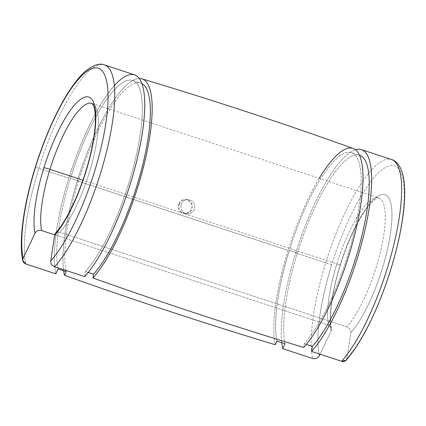 <?xml version="1.0" encoding="UTF-8"?>
<svg xmlns="http://www.w3.org/2000/svg" width="426" height="426" viewBox="0 0 426 426"><rect width="100%" height="100%" fill="white"/><g stroke="black" fill="none" stroke-linecap="round" stroke-linejoin="round"><path stroke-width="0.32" stroke-dasharray="2.13 1.6" d="M134.573 74.838A111.9 30.134 -71.8 0 0 68.842 178.18L38.841 168.291A5.059 0.298 17.3 0 1 35.401 166.917A5.059 0.298 -162.7 0 0 38.841 168.291A111.9 30.134 -71.8 0 0 25.789 263.96A111.9 30.134 108.2 0 1 38.841 168.291L68.842 178.18A111.9 30.134 -71.8 0 0 55.785 273.843A111.9 30.134 108.2 0 1 68.842 178.18A111.9 30.134 108.2 0 1 114.381 85.658M58.117 268.934A105.946 28.531 108.2 0 1 70.471 178.334L78.528 180.991A105.946 28.531 -71.8 0 0 66.174 271.591A105.946 28.531 108.2 0 1 78.528 180.991A105.946 28.531 108.2 0 1 141.97 83.661A105.946 28.531 -71.8 0 0 140.766 83.145A105.946 28.531 -71.8 0 0 78.528 180.991L70.471 178.334A105.946 28.531 108.2 0 1 132.71 80.493A105.946 28.531 108.2 0 1 134.637 162.365A105.946 28.531 108.2 0 1 85.45 271.548L88.177 272.448L85.45 271.548A105.946 28.531 -71.8 0 0 137.161 151.384A105.946 28.531 -71.8 0 0 125.856 81.025A105.946 28.531 -71.8 0 0 70.471 178.334A105.946 28.531 -71.8 0 0 58.117 268.934M353.165 148.456A110.414 29.735 -71.8 0 0 288.104 250.355A4462.59 262.038 17.3 0 1 77.303 180.874A110.414 29.735 -71.8 0 0 63.65 270.76A110.414 29.735 108.2 0 1 77.303 180.874A4462.59 262.038 -162.7 0 0 288.104 250.355A110.414 29.735 -71.8 0 0 275.223 344.751A110.414 29.735 108.2 0 1 288.104 250.355A110.414 29.735 108.2 0 1 319.223 178.318M351.562 152.625A105.946 28.531 108.2 0 1 353.489 234.502A105.946 28.531 108.2 0 1 304.302 343.686A105.946 28.531 -71.8 0 0 356.014 223.517A105.946 28.531 -71.8 0 0 344.709 153.158A105.946 28.531 -71.8 0 0 289.329 250.472A105.946 28.531 108.2 0 1 351.562 152.625L359.619 155.282A105.946 28.531 -71.8 0 0 297.385 253.124L289.329 250.472A105.946 28.531 -71.8 0 0 276.969 341.072A105.946 28.531 108.2 0 1 289.329 250.472L297.385 253.124A105.946 28.531 -71.8 0 0 285.031 343.723A105.946 28.531 108.2 0 1 297.385 253.124A105.946 28.531 108.2 0 1 359.512 155.245M346.189 360.146L346.87 358.511A106.841 28.771 -71.8 0 0 399.013 237.33A106.841 28.771 -71.8 0 0 387.612 166.385A106.841 28.771 -71.8 0 0 331.763 264.514A5.059 0.298 17.3 0 1 325.746 262.858L295.75 252.969A111.9 30.134 -71.8 0 0 281.74 342.642A111.9 30.134 108.2 0 1 295.75 252.969L325.746 262.858A111.9 30.134 -71.8 0 0 312.695 358.527A111.9 30.134 108.2 0 1 325.746 262.858A5.059 0.298 -162.7 0 0 331.763 264.514A106.841 28.771 -71.8 0 0 319.303 355.875A106.841 28.771 108.2 0 1 331.763 264.514A106.841 28.771 108.2 0 1 387.612 166.385A106.841 28.771 108.2 0 1 399.013 237.33A106.841 28.771 108.2 0 1 346.87 358.511L350.816 332.706C350.939 330.001 349.618 328.063 346.844 326.875L59.938 232.314A71.424 19.234 -71.8 0 0 93.172 158.717A71.424 19.234 -71.8 0 0 91.904 103.39A71.424 19.234 108.2 0 1 93.172 158.717A71.424 19.234 108.2 0 1 59.938 232.314L55.247 233.576M331.199 330.826A76.483 20.597 108.2 0 1 340.092 265.313A5.059 0.298 -162.7 0 0 340.294 265.291A5.059 0.298 -162.7 0 0 336.854 263.918A71.424 19.234 -71.8 0 0 328.553 325.129L331.593 328.75L331.199 330.826L320.096 354.203L331.199 330.826C332.131 328.206 331.247 326.305 328.553 325.129A71.424 19.234 108.2 0 1 336.854 263.918A71.424 19.234 108.2 0 1 378.81 197.957A71.424 19.234 108.2 0 1 380.077 253.284A71.424 19.234 108.2 0 1 346.844 326.875A71.424 19.234 -71.8 0 0 380.077 253.284A71.424 19.234 -71.8 0 0 378.81 197.957A71.424 19.234 -71.8 0 0 336.854 263.918L82.91 180.219L336.854 263.918A5.059 0.298 17.3 0 1 340.294 265.291A5.059 0.298 17.3 0 1 340.092 265.313A76.483 20.597 108.2 0 1 380.098 195.049A76.483 20.597 108.2 0 1 388.203 245.999A76.483 20.597 108.2 0 1 350.816 332.706A76.483 20.597 -71.8 0 0 388.203 245.999A76.483 20.597 -71.8 0 0 380.098 195.049A76.483 20.597 -71.8 0 0 340.092 265.313A76.483 20.597 -71.8 0 0 331.199 330.826M54.693 234.864L328.553 325.129L54.693 234.864M325.746 262.858A111.9 30.134 108.2 0 1 391.483 159.516A111.9 30.134 -71.8 0 0 325.746 262.858M295.75 252.969A111.9 30.134 108.2 0 1 355.492 149.75A111.9 30.134 -71.8 0 0 295.75 252.969M304.302 343.686L306.379 344.368L304.302 343.686L303.722 347.478L304.302 343.686M77.303 180.874A110.414 29.735 108.2 0 1 139.323 78.496A110.414 29.735 -71.8 0 0 77.303 180.874M178.702 204.352C175.405 213.005 189.336 217.564 191.78 208.633C195.177 200.034 181.295 195.481 178.702 204.352L181.604 200.577L186.141 199.421L190.736 201.967L192.11 207.158L189.522 211.983L184.453 213.607L179.394 210.449L178.702 204.352L181.316 204.602A7.141 6.864 -84.5 0 1 192.951 201.94A7.141 6.864 -84.5 0 1 189.277 213.73A7.141 6.864 -84.5 0 1 181.316 204.602A7.141 6.864 95.5 0 0 187.168 213.868A7.141 6.864 95.5 0 0 194.682 207.409A7.141 6.864 95.5 0 0 188.526 199.645A7.141 6.864 95.5 0 0 181.316 204.602L178.702 204.352M84.678 276.607L85.45 271.548L84.678 276.607M38.841 168.291A111.9 30.134 108.2 0 1 104.578 64.949A111.9 30.134 -71.8 0 0 38.841 168.291M55.289 233.512L59.938 232.314L346.844 326.875C349.618 328.063 350.939 330.001 350.816 332.706L346.87 358.511M91.904 103.39L378.81 197.957C379.039 198.42 379.002 196.141 372.553 201.652L367.947 206.807C363.245 212.819 358.452 220.908 353.575 231.078C348.553 241.633 344.128 253.039 340.294 265.291C332.104 291.054 328.787 317.162 331.513 328.222M132.71 80.493L140.766 83.145M187.168 213.868L184.453 213.607M188.526 199.645L186.135 199.421"/><path stroke-width="0.64" d="M55.247 233.576L54.656 235.088A76.483 20.597 -71.8 0 0 92.043 148.381A76.483 20.597 -71.8 0 0 83.938 97.437A76.483 20.597 -71.8 0 0 43.931 167.695A5.059 0.298 17.3 0 1 49.948 169.351A71.424 19.234 108.2 0 1 91.904 103.39A71.424 19.234 -71.8 0 0 49.948 169.351A71.424 19.234 -71.8 0 0 41.647 230.562C38.718 229.886 36.514 230.77 35.038 233.214L23.142 258.257C22.211 260.882 23.095 262.783 25.789 263.96L55.785 273.843L58.117 268.934L66.174 271.591L64.427 275.276A110.414 29.735 108.2 0 1 63.65 270.76A110.414 29.735 -71.8 0 0 64.427 275.276C133.913 300.069 204.182 323.233 275.223 344.751L276.969 341.072L285.031 343.723L282.699 348.638A111.9 30.134 108.2 0 1 281.74 342.642A111.9 30.134 -71.8 0 0 282.699 348.638L312.695 358.527C315.623 359.203 317.828 358.319 319.303 355.875L320.096 354.203L319.303 355.875C317.828 358.319 315.623 359.203 312.695 358.527L282.699 348.638L285.031 343.723L276.969 341.072L275.223 344.751C204.182 323.233 133.913 300.069 64.427 275.276L66.174 271.591L58.117 268.934L55.785 273.843L25.789 263.96L22.77 260.52L23.142 258.257A106.841 28.771 108.2 0 1 35.603 166.896A5.059 0.298 -162.7 0 0 35.401 166.917A5.059 0.298 17.3 0 1 35.603 166.896A106.841 28.771 -71.8 0 0 23.142 258.257L35.038 233.214C36.514 230.77 38.718 229.886 41.647 230.562A71.424 19.234 108.2 0 1 49.948 169.351L82.91 180.219L49.948 169.351A5.059 0.298 -162.7 0 0 43.931 167.695A76.483 20.597 -71.8 0 0 35.038 233.214A76.483 20.597 108.2 0 1 43.931 167.695A76.483 20.597 108.2 0 1 83.938 97.437A76.483 20.597 108.2 0 1 92.043 148.381A76.483 20.597 108.2 0 1 54.656 235.088L50.71 260.893A106.841 28.771 -71.8 0 0 102.852 139.717A106.841 28.771 -71.8 0 0 91.452 68.767A106.841 28.771 -71.8 0 0 35.603 166.896A106.841 28.771 108.2 0 1 91.452 68.767A106.841 28.771 108.2 0 1 102.852 139.717A106.841 28.771 108.2 0 1 50.71 260.893C50.582 263.598 51.903 265.536 54.677 266.724L84.678 276.607A111.9 30.134 -71.8 0 0 136.613 161.289A111.9 30.134 -71.8 0 0 134.573 74.838L104.578 64.949A111.9 30.134 108.2 0 1 106.617 151.406A111.9 30.134 108.2 0 1 54.677 266.724A111.9 30.134 -71.8 0 0 106.617 151.406A111.9 30.134 -71.8 0 0 104.578 64.949C100.03 62.931 93.97 64.757 86.403 70.428C69.31 84.188 48.697 124.041 35.401 166.917C23.659 204.523 18.446 241.308 22.823 260.85M41.647 230.562L54.693 234.864L41.647 230.562M346.87 358.511C346.2 361.035 344.437 361.956 341.583 361.285L311.587 351.402L312.359 346.338L306.379 344.368L312.359 346.338A105.946 28.531 -71.8 0 0 361.546 237.16A105.946 28.531 -71.8 0 0 359.619 155.282L359.512 155.245A105.946 28.531 108.2 0 1 361.594 236.962A105.946 28.531 108.2 0 1 312.359 346.338L311.587 351.402A111.9 30.134 -71.8 0 0 365.801 226.291A111.9 30.134 -71.8 0 0 355.492 149.75A111.9 30.134 108.2 0 1 361.482 149.627A111.9 30.134 108.2 0 1 363.522 236.084A111.9 30.134 108.2 0 1 311.587 351.402L341.583 361.285A111.9 30.134 -71.8 0 0 393.523 245.967A111.9 30.134 -71.8 0 0 391.483 159.516A111.9 30.134 108.2 0 1 393.523 245.967A111.9 30.134 108.2 0 1 341.583 361.285L346.189 360.146M319.223 178.318A110.414 29.735 108.2 0 1 362.334 192.041A110.414 29.735 108.2 0 1 303.722 347.478A110.414 29.735 -71.8 0 0 354.879 234.071A110.414 29.735 -71.8 0 0 353.165 148.456C283.386 123.364 212.984 100.158 141.959 78.842A110.414 29.735 108.2 0 1 144.265 163.84A110.414 29.735 108.2 0 1 92.927 277.997C162.934 302.849 233.198 326.007 303.722 347.478C233.198 326.007 162.934 302.849 92.927 277.997A110.414 29.735 -71.8 0 0 145.351 159.313A110.414 29.735 -71.8 0 0 139.323 78.496A110.414 29.735 108.2 0 1 141.959 78.842M141.97 83.661A105.946 28.531 108.2 0 1 142.124 167.29A105.946 28.531 108.2 0 1 93.507 274.206L92.927 277.997L93.507 274.206A105.946 28.531 -71.8 0 0 142.124 167.29A105.946 28.531 -71.8 0 0 141.97 83.661M88.177 272.448L93.507 274.206L88.177 272.448M114.381 85.658A111.9 30.134 108.2 0 1 142.273 133.492A111.9 30.134 108.2 0 1 84.678 276.607L54.677 266.724C51.903 265.536 50.582 263.598 50.71 260.893L54.656 235.088L55.289 233.512M91.904 103.39L93.028 104.652C94.135 106.25 96.047 112.235 95.158 125.734C94.567 134.052 93.044 143.45 90.584 153.919C87.09 168.579 82.404 182.876 76.531 196.812C69.39 213.383 62.388 225.524 55.518 233.23M361.482 149.627L391.483 159.516C398.294 161.278 404.812 171.167 404.7 192.371C404.695 207.574 402.176 225.61 397.144 246.494C392.538 265.377 386.531 283.902 379.124 302.066C368.479 327.876 357.441 347.307 346.013 360.359"/></g></svg>
